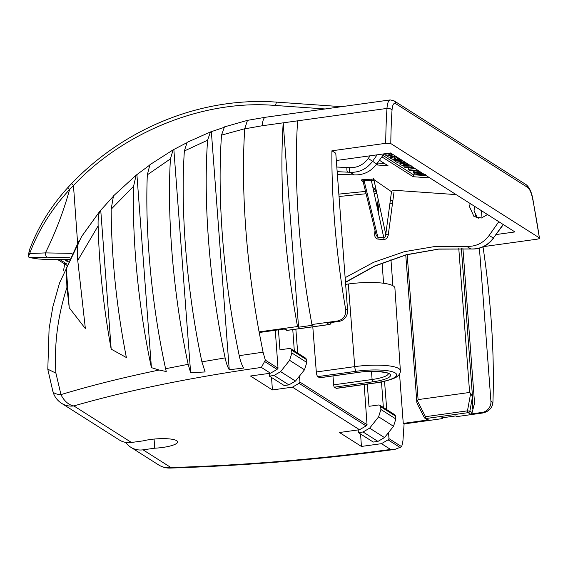 <?xml version="1.0" encoding="UTF-8"?>
<svg xmlns="http://www.w3.org/2000/svg" width="568" height="568" viewBox="0 0 568 568"><rect width="100%" height="100%" fill="white"/><g stroke="black" fill="none" stroke-linecap="round" stroke-linejoin="round"><path stroke-width="0.85" d="M125.698 442.394A20.164 18.9 -57.6 0 0 130.754 447.222A20.164 18.9 -57.6 0 0 143.037 449.828L154.766 448.202A21.179 4.594 175.7 0 0 162.696 447.442A21.179 4.594 175.7 0 0 177.585 441.897A21.179 4.594 175.7 0 0 150.236 439.525A21.179 4.594 175.7 0 0 143.193 440.853L131.464 442.479A20.164 18.9 122.4 0 1 119.181 439.88L61.578 403.315A20.164 18.9 -57.6 0 0 73.861 405.921L131.464 442.479M390.798 143.562L539.408 237.9A262.175 71.518 82.1 0 0 532.784 199.524A16.131 4.402 82.1 0 0 527.757 187.504L395.662 103.653A16.131 4.402 82.1 0 0 392.026 110.178A262.175 71.518 82.1 0 0 390.798 143.562L385.722 143.321L331.911 150.797A266.214 72.619 82.1 0 0 334.275 217.729A266.214 72.619 82.1 0 0 345.607 309.049L347.595 310.305A10.082 9.45 122.4 0 1 338.72 321.46L327.04 323.085L329.255 324.491A2.016 0.547 82.1 0 0 329.39 324.527A2.016 0.547 82.1 0 0 329.525 324.434M385.722 143.321A266.214 72.619 -97.9 0 1 386.978 108.41L297.618 120.835A266.214 72.619 82.1 0 0 298.718 222.67A266.214 72.619 82.1 0 0 311.938 324.534L337.882 320.927C343.697 319.315 346.274 315.361 345.607 309.049M474.486 206.262L474.046 210.962L477.354 217.572L478.767 218.19M330.441 322.61L330.966 322.943A2.016 1.889 122.4 0 1 329.255 324.491L287.273 330.327L285.058 328.922L259.931 332.415L259.086 331.882L297.525 326.536A266.214 72.619 -97.9 0 1 284.305 224.672A266.214 72.619 -97.9 0 1 283.205 122.837L262.253 125.748L244.723 128.844C242.749 159.572 243.132 193.297 245.873 230.019C248.443 263.999 252.852 297.959 259.086 331.882L263.069 352.181L265.32 360.14L278.029 368.206L277.077 369.399L270.489 373.211L250.452 376.002L272.406 389.939L292.449 387.156L299.024 383.329L299.968 382.136L299.499 376.044M483.631 246.611L536.795 239.22C539.082 238.837 539.948 238.397 539.408 237.9L532.898 199.29A4.033 0.753 169 0 1 532.784 199.524M462.92 248.5L474.564 403.28L472.086 412.524A2.016 1.889 122.4 0 1 470.375 414.065L482.055 412.446A10.082 9.45 -57.6 0 0 490.922 401.292L492.91 402.549A266.214 72.619 82.1 0 0 483.02 246.895M492.91 402.549C492.257 408.016 488.92 411.488 482.892 412.979L482.055 412.446M442.579 417.771A266.214 72.619 -97.9 0 1 442.536 418.588L441.492 417.92L455.905 415.918L456.949 416.585L482.892 412.979M223.508 127.587L210.444 131.953L207.597 140.211C203.06 202.563 209.784 285.363 225.12 357.904C226.22 363.066 227.598 367.006 229.245 369.74L243.686 368.043C241.911 365.373 240.427 361.248 239.234 355.674C223.707 281.891 216.94 198.097 221.527 135.113L224.459 126.884L247.47 120.359L244.73 128.744L221.527 135.113M239.234 355.674L263.069 352.181M66.925 287.444L69.239 307.749L85.37 328.616L77.752 260.449C77.078 252.149 77.425 245.745 78.803 241.237L66.286 268.472L66.925 287.444C57.723 316.135 54.052 344.705 55.92 373.148L60.953 394.611C90.418 385.693 123.149 377.5 159.161 370.031L166.268 371.529L165.593 368.71C151.826 305.726 144.883 232.958 147.318 174.83L149.924 164.699L173.119 149.86L170.428 158.891C166.836 219.035 173.645 296.837 188.164 364.329L190.628 372.665L205.14 371.962L201.903 361.837C187.028 292.151 180.276 212.049 184.359 150.974L187.099 142.362L210.444 131.953M165.593 368.71L188.164 364.329M170.428 158.891L147.318 174.83M207.597 140.211L184.359 150.974M201.903 361.837L225.12 357.904M299.968 382.136L367.056 424.715L366.104 425.908L359.516 429.727L339.472 432.511L361.433 446.448L381.476 443.665L388.05 439.838L388.995 438.645L401.704 446.711L402.925 440.96L404.096 423.927L442.536 418.588M336.199 388.306L374.639 382.967A4.033 1.101 82.1 0 0 374.894 383.031L336.462 388.377A4.033 1.101 -97.9 0 1 336.199 388.306L334.403 387.17A2.016 0.547 -97.9 0 1 333.664 384.841L332.976 375.945M319.827 377.72A2.016 0.547 -97.9 0 1 319.706 377.791A2.016 0.547 -97.9 0 1 319.578 377.755L317.782 376.612A4.033 1.101 -97.9 0 1 316.305 371.969L312.798 326.827M275.274 330.278L278.029 368.206M290.802 348.731L305.769 358.231L306.606 359.665L291.647 350.172L290.802 348.731L289.574 348.468L279.967 349.803L278.412 329.845M292.776 329.61L294.33 350.967M297.717 353.118L295.857 329.184M364.138 384.529L367.056 424.715M379.829 405.247L394.795 414.739L395.633 416.174L380.674 406.681L379.829 405.247L378.6 404.984L368.994 406.319L367.269 384.096M381.497 381.93L383.35 407.476M388.995 438.645L388.519 432.56M386.744 409.627L384.536 381.277M399.538 373.929L403.259 423.394L404.096 423.927M390.947 259.597L392.907 285.725M383.549 283.254L382.129 262.956M306.812 362.462L304.498 369.782L295.474 381.078L288.892 384.891L284.22 385.544L269.381 376.123L274.053 375.476L280.62 371.649L289.595 360.325L291.867 352.976L306.812 362.462L306.606 359.665M395.839 418.978L393.525 426.298L384.5 437.587L377.919 441.407L373.247 442.053L358.408 432.631L363.08 431.985L369.647 428.158L378.622 416.834L380.894 409.493L395.839 418.978L395.633 416.174M392.488 203.472L389.861 203.884M379.566 205.779L378.856 205.928M496.212 234.541L514.942 231.943L390.528 152.962L336.327 160.495M481.479 210.7L482.012 217.864M479.413 248.188L490.922 401.292M403.259 423.394L428.393 419.901A2.016 1.889 122.4 0 1 427.164 419.645L424.949 418.24A2.016 1.889 -57.6 0 0 426.177 418.495L428.393 419.901M331.911 150.797L335.78 153.254L347.595 310.305M470.673 393.269L472.484 396.741L469.871 411.118L467.478 410.841L470.673 393.269L469.608 392.452L458.774 248.386M474.564 403.28C473.286 407.654 472.548 409.223 472.342 407.987L472.484 396.741M417.579 404.373L416.869 402.669L417.31 400.688L425.489 416.678L467.478 410.841A2.016 0.547 -97.9 0 0 468.16 412.659L426.177 418.495A2.016 0.547 -97.9 0 1 425.489 416.678L424.232 417.452A2.016 2.016 0 0 0 424.949 418.24A2.016 1.889 -57.6 0 1 424.275 417.459L417.196 403.692M407.192 254.613L418.091 399.609L469.608 392.452M143.037 449.828L170.961 467.556C244.978 465.235 318.194 459.2 390.599 449.458L381.476 443.665M270.489 373.211L261.372 367.425C189.79 377.692 127.289 390.528 73.861 405.921A20.164 13.696 -106.2 0 1 60.953 394.611A20.164 7.001 -13.9 0 1 52.817 391.146A20.164 20.164 0 0 0 61.578 403.315M149.221 165.465L136.121 175.2L133.587 186.283C132.06 241.577 138.741 308.814 151.415 367.645L159.161 370.031M133.587 186.283L111.158 209.23L113.465 195.91L136.121 175.2M112.826 196.855L100.742 210.245C98.725 212.396 97.859 217.608 98.136 225.879C99.194 266.406 103.546 307.494 111.186 349.142L126.38 357.535C116.539 307.146 111.47 257.709 111.158 209.23M98.136 225.879L77.752 260.449M297.525 326.536L298.569 327.204L312.982 325.194L311.938 324.534M418.091 399.609L417.31 400.688M345.642 284.376L348.319 284A36.068 7.824 -4.3 0 1 394.902 288.047L400.362 370.592A35.33 7.668 -4.3 0 0 354.737 366.63L348.319 284M401.704 446.711L394.945 449.387L390.599 449.458M261.372 367.425L265.32 360.14M47.797 369.186L55.92 373.148M297.618 120.835L283.205 122.837L298.569 327.204M262.253 125.748A20.164 5.502 -97.9 0 1 265.497 117.257L247.47 120.359M111.186 349.142L100.742 210.245L100.202 210.707M186.403 142.937L173.119 149.86M154.077 439.078L154.766 448.202M380.674 406.681L380.894 409.493M358.174 429.912L358.408 432.631M360.574 434.009L361.433 446.448M291.647 350.172L291.867 352.976M269.147 373.403L269.381 376.123M271.547 377.5L272.406 389.939M190.628 372.665L173.865 149.654M151.415 367.645L136.916 174.845M69.239 307.749L66.286 268.472M229.245 369.74L211.367 131.897M472.448 395.96L461.358 248.45L472.484 396.45M331.123 322.517L330.966 322.943A2.016 0.674 19.9 0 1 331.009 323.213L331.265 322.496M345.479 282.161L374.816 265.909L406.39 254.691L438.844 249.018L471.099 248.947C480.159 249.245 487.578 245.624 493.372 238.077L503.355 224.587M377.102 154.83L372.523 161.362C366.715 169.051 359.224 172.693 350.058 172.281L337.165 171.664M470.197 203.536L469.431 206.539L474.053 216.671L481.508 217.984L487.493 214.519M414.207 171.316L414.235 170.556M396.01 157.435L397.884 157.691M382.91 155.383L413.405 174.738L426.248 175.64M377.741 163.03L384.515 163.499M325.144 108.964L275.629 105.499C204.984 99.251 124.335 131.172 73.471 185.516L77.617 243.203M336.817 167.028L349.398 167.652C357.094 167.993 363.385 164.933 368.256 158.472L370.13 155.802M69.907 257.758L47.407 257.176L29.124 257.56L38.503 259.001L45.731 259.448L69.814 259.349M64.944 259.285L68.203 261.351M363.108 181.611L361.837 180.802C360.644 180.155 361.234 179.744 363.591 179.566L373.204 179.083L392.076 192.126M338.855 194.114L365.508 191.416M373.687 191.21L376.399 191.203M392.31 190.145L456.132 194.611M376.904 193.525L374.191 193.532M366.076 193.738L339.032 196.507M498.796 221.69L489.176 235.415C483.375 243.104 475.892 246.746 466.726 246.342L435.755 246.363L404.324 251.674L373.709 262.26L345.138 277.681M383.996 153.871L376.719 164.031C370.833 171.664 363.307 175.278 354.134 174.873L337.364 174.241M30.168 252.178L29.77 253.562L45.404 252.902C55.401 232.802 63.474 211.651 69.623 189.464C52.121 208.435 38.965 229.337 30.168 252.178A4.033 1.313 -159.7 0 1 29.16 250.729L29.16 250.729C37.68 227.626 50.623 206.518 67.997 187.419A4.033 0.44 -137.6 0 0 69.623 189.464L73.471 185.516A4.033 0.362 -135.9 0 1 71.774 183.4L67.997 187.419M376.059 164.905L388.043 165.742L379.417 160.261M381.859 156.846L413.163 176.719L429.777 177.883M67.947 261.926L63.765 259.271M413.405 174.738L413.163 176.719M376.634 164.145L377.571 164.429L376.477 164.351M377.571 164.429L377.805 162.512M387.475 153.388L390.592 153.608L392.8 155.007L389.612 154.787L387.426 153.395M390.592 153.608L390.656 153.048M392.8 155.007L392.864 154.453M397.614 157.464L390.195 155.987L392.403 157.386L388.725 157.13L384.841 154.666L396.251 156.598M392.403 157.386L392.516 156.42M384.841 154.666L384.955 153.736M402.84 160.694C397.501 160.403 393.532 159.729 390.94 158.671C390.188 158.082 391.309 157.854 394.306 157.996L394.448 156.832M394.306 157.996L395.853 158.749L396.045 157.166M395.853 158.749L394.313 158.777M394.171 158.87L400.688 159.949L398.012 159.154L397.742 158.827L399.105 158.408M390.94 158.671L390.77 157.272M406.745 163.257L399.325 161.781L401.533 163.186L397.856 162.924L393.972 160.46L405.382 162.398M401.533 163.186L401.647 162.221M393.972 160.46L394.071 159.665M411.8 165.906L408.129 166.225C404.253 165.899 401.633 165.359 400.27 164.592L400.383 163.101M400.27 164.592L400.291 163.84L404.089 163.747L404.21 162.76M404.089 163.747L408.442 164.337M407.135 165.508L409.301 165.21L405.58 164.5C403.706 164.365 402.911 164.457 403.188 164.791L407.135 165.508L407.235 164.677M415.045 168.533L405.005 167.468L403.869 166.743L413.973 167.851M403.869 166.743L403.99 165.721M419.61 171.429L409.571 170.364L408.435 169.64L418.538 170.748M408.435 169.64L408.662 167.78M425.496 174.596L421.825 174.916C417.949 174.596 415.329 174.056 413.965 173.29L414.207 170.776M413.965 173.29L413.994 172.537L417.785 172.445L417.934 171.209M417.785 172.445L422.138 173.034M420.831 174.206L422.997 173.9L419.276 173.19C417.402 173.055 416.607 173.155 416.884 173.481L420.831 174.206L420.931 173.368M47.407 257.176A4.033 2.492 -90.2 0 1 45.404 252.902L72.093 253.356M29.124 257.56L28.407 256.509L29.77 253.562M361.837 180.802A2.016 1.889 122.4 0 1 362.76 181.064M373.247 180.581L363.967 180.17A2.016 0.717 91 0 0 363.591 179.566M363.165 181.781L376.158 235.173L377.89 237.381L363.967 180.17L363.165 181.781L362.782 181.078M375.846 233.902L374.66 233.931C374.596 236.913 375.689 238.631 377.94 239.1A2.016 0.625 -86 0 0 377.89 237.381L383.798 237.793A2.016 0.625 -86 0 1 383.847 239.511C386.169 239.362 387.646 237.822 388.278 234.882L385.771 234.371C385.601 236.501 384.941 237.644 383.798 237.793L371.131 179.417M288.892 384.891L274.053 375.476M377.919 441.407L363.08 431.985M359.516 429.727L292.449 387.156M338.72 321.46L337.882 320.927M470.375 414.065L468.16 412.659A2.016 1.889 -57.6 0 0 469.871 411.118L472.086 412.524M170.095 468.082A20.164 3.969 -91.7 0 0 170.961 467.556A20.164 18.9 -57.6 0 1 158.678 464.951A20.164 20.164 0 0 0 170.095 468.082C245.979 465.696 320.927 459.462 394.945 449.387M392.026 110.178A4.033 2.35 3.8 0 0 386.978 108.41A20.164 5.502 -97.9 0 1 390.223 99.918L265.497 117.257M369.647 428.158L384.5 437.587M393.525 426.298L378.622 416.834M280.62 371.649L295.474 381.078M304.498 369.782L289.595 360.325M316.305 371.969L354.737 366.63A4.033 1.101 -97.9 0 0 356.214 371.273L317.782 376.612M333.664 384.841L372.104 379.502L371.472 371.415M319.578 377.755L358.01 372.409A25.191 5.467 -4.3 0 1 389.435 373.78A25.191 5.467 -4.3 0 1 372.842 381.824A2.016 0.547 -97.9 0 1 372.104 379.502A23.174 5.027 175.7 0 0 388.384 373.645M374.639 382.967A31.297 6.788 175.7 0 0 395.25 372.97A31.297 6.788 175.7 0 0 356.214 371.273M372.842 381.824L334.403 387.17M388.05 439.838L400.284 447.612M264.837 361.631L277.077 369.399M299.024 383.329L366.104 425.908M286.045 330.065A2.016 2.016 0 0 0 287.401 330.363A2.016 0.547 82.1 0 1 287.273 330.327A2.016 1.889 122.4 0 1 286.045 330.065L284.383 329.014M331.009 323.213A2.016 2.016 0 0 1 329.39 324.527L287.401 330.363A2.016 0.547 82.1 0 0 287.522 330.292M390.223 99.918L393.979 100.784A4.033 3.777 122.4 0 1 395.662 103.653M393.979 100.784L526.075 184.636A4.033 3.777 122.4 0 1 527.757 187.504M471.099 248.947A4.033 1.257 94 0 0 471.305 249.018C480.414 249.338 487.841 245.738 493.578 238.219M346.949 167.461A4.033 1.257 94 0 0 347.666 172.097M349.398 167.652A4.033 1.264 94.7 0 0 350.058 172.281L354.134 174.873M476.779 217.864L475.047 214.86M393.986 192.296L388.278 234.882M383.847 239.511L377.94 239.1M374.66 233.931L375.008 230.459M377.28 207.76L378.139 199.198M376.719 164.031L368.256 158.472M503.134 224.445L493.372 238.077L489.176 235.415M345.493 282.402L374.859 266.08L406.17 254.883L438.524 249.139L471 248.997A4.033 1.264 94.7 0 1 470.801 248.926L466.726 246.342M373.581 178.21L385.771 234.371L391.48 191.785M373.204 188.966L376.35 190.969M379.019 203.28L378.167 211.843M59.356 259.256L66.967 264.084M394.575 156.257L394.661 155.589M403.706 162.05L403.791 161.383M64.631 262.906L66.47 265.128A8.066 7.561 -57.6 0 0 66.499 265.142M275.629 105.499A4.033 1.257 -86 0 1 277.106 102.162C203.01 96.553 125.571 127.218 71.774 183.4M477.354 217.572L478.256 218.14M130.754 447.222L158.678 464.951M52.817 391.146L47.84 369.477M47.804 369.186L49.089 328.723L52.881 306.613L59.541 282.971L81.565 236.6L100.153 210.778M405.765 254.996L416.869 402.669M319.706 377.791L358.145 372.445C375.022 369.456 392.105 373.652 388.491 373.744M374.894 383.031C385.885 381.824 396.762 377.557 396.826 376.69C399.347 374.908 400.525 372.878 400.362 370.592M526.075 184.636C529.298 187.149 531.577 192.034 532.898 199.29M392.907 200.334L390.28 200.745M397.742 158.827L397.891 157.641M399.872 164.131L400 163.073M413.568 172.828L413.809 170.847M63.602 270.276L64.681 263.992M66.47 265.128L57.226 259.264M341.624 106.677L277.106 102.162M28.4 256.509L29.16 250.729M376.03 189.492L372.885 187.497M378.231 212.155L379.09 203.593M475.224 215.215L476.8 217.871"/></g></svg>
